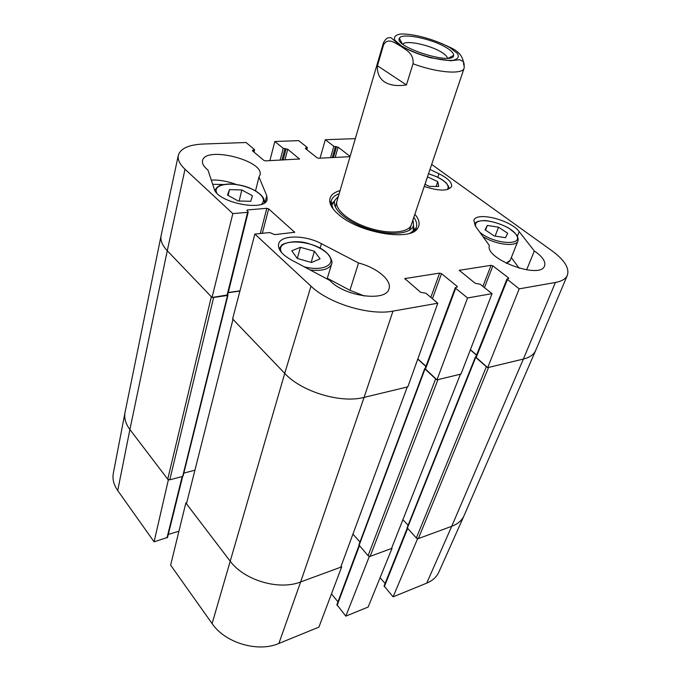<?xml version="1.0" encoding="UTF-8"?>
<svg xmlns="http://www.w3.org/2000/svg" width="681" height="681" viewBox="0 0 681 681"><rect width="100%" height="100%" fill="white"/><g stroke="black" fill="none" stroke-linecap="round" stroke-linejoin="round"><path stroke-width="1.02" d="M178.311 155.387L161.125 235.524C160.18 240.299 162.231 245.373 167.271 250.744L211.34 296.754L167.73 479.203L129.901 429.532C125.602 423.752 123.985 418.057 125.04 412.448L113.335 473.244C112.254 479.007 113.718 484.778 117.728 490.575L154.093 541.829L168.318 479.977L129.901 429.532C125.576 423.71 123.959 417.981 125.057 412.328L161.116 235.566C160.197 240.333 162.248 245.39 167.271 250.744L212.029 297.478L232.834 213.613L185.011 169.228C179.724 164.215 177.486 159.601 178.311 155.387C180.388 148.492 188.697 144.713 203.253 144.031L246.071 142.516L254.379 149.479L252.396 150.731L263.828 160.35L265.53 160.869L299.487 158.988L287.714 149.258L283.219 148.305L274.835 141.495L298.687 140.652L307.131 147.326L305.411 148.526L317.031 157.745L318.665 158.247L349.591 156.715L349.796 156.136L349.591 156.715M168.318 479.977L168.854 479.833M186.322 502.833L185.836 502.97L170.633 565.136L212.106 623.592C225.036 642.881 257.98 652.67 278.87 643.468L318.912 627.124L341.692 566.839L300.636 581.957C278.861 590.665 243.892 580.238 229.889 560.812L185.836 502.97M368.864 556.266L369.23 556.692L345.829 616.143L368.157 607.035L392.043 548.29L369.23 556.692M417.112 538.518L417.487 538.918L393.107 596.854L426.732 583.132C432.614 580.663 436.666 576.969 438.879 572.057L464.059 515.662C461.905 520.454 457.794 524.004 451.716 526.311L417.487 538.918M393.107 596.854L384.084 585.958L407.195 528.226M385.088 583.447L380.075 577.726M345.829 616.143L336.899 604.685L359.023 545.455M337.963 601.817L331.46 593.917M178.924 531.214L168.292 534.432M182.678 476.402L167.56 537.377L154.093 541.829M414.559 230.152L413.495 226.407M334.192 201.406L331.17 203.866M331.034 201.755L329.842 202.112M416.653 229.488L416.312 229.037M338.397 196.298L334.831 200.367C331.324 208.599 347.191 222.364 369.034 229.182C390.834 236.12 411.716 233.949 413.571 225.198L412.984 219.818M337.061 200.912C333.75 208.692 348.749 221.691 369.366 228.126C389.941 234.673 409.681 232.638 411.435 224.355M364.488 296.022L349.932 290.293L327.331 278.265M236.137 184.415C227.65 181.248 219.359 179.784 211.263 180.039M223.402 184.525L212.676 184.296M519.22 268.28L511.32 257.614M431.669 164.427L552.07 250.863C564.515 260.04 569.614 268.178 567.358 275.277C565.758 278.887 561.782 281.287 555.424 282.47L519.194 288.855L487.673 367.655L523.374 359.057C529.758 357.457 533.844 354.605 535.641 350.511L567.358 275.277M232.834 213.613L247.603 212.344L248.225 212.012L246.871 210.267L247.492 209.944L266.799 208.309L268.663 208.88L294.686 232.281L274.63 234.63L269.753 232.544L254.873 234.077L232.596 318.946L284.735 373.384C301.47 391.728 340.866 403.629 364.088 397.389L407.817 386.868L437.789 303.215L425.923 293.264L420.637 292.277L404.803 278.589L439.611 273.107L441.509 273.685L457.062 286.275L457.411 286.931L455.325 287.654L455.674 288.318L467.558 297.963L436.964 379.853L460.986 374.073L492.048 293.647L467.558 297.963M239.967 290.838L228.271 292.507M248.225 212.012L227.667 294.924L212.029 297.478M487.673 367.655L475.747 357.014L506.953 279.074L519.194 288.855M476.572 354.971L470.401 349.693M436.964 379.853L425.072 368.642L455.325 287.654M425.957 366.267L417.828 358.921M429.966 169.484L438.99 173.766C448.072 178.311 452.269 182.576 451.571 186.56C448.115 191.267 439.007 191.225 424.246 186.424M258.976 177.017L266.765 195.77L267.131 199.388C265.692 212.14 217.452 202.81 214.226 188.943L207.943 170.063C203.781 166.717 201.976 163.619 202.521 160.75C204.845 145.513 264.832 160.58 259.98 175.043L258.976 177.017L255.528 190.867M358.546 262.985C376.797 267.607 392.222 280.393 388.97 288.863C386.297 302.194 343.973 296.448 329.893 280.47L291.494 260.023C281.943 254.634 277.652 249.28 278.614 243.985C280.495 234.741 305.156 234.8 321.441 243.679L358.546 262.985L349.932 290.293M534.338 251C542.459 256.584 545.873 261.547 544.562 265.905C540.569 279.874 484.591 259.078 489.367 245.509L475.287 225.981L473.865 220.406C476.181 211.272 510.878 219.946 519.186 231.642L534.338 251L526.609 269.889M333.077 208.846L331.102 203.057L331.392 200.52C332.319 197.524 334.899 195.277 339.138 193.762M413.827 217.316C416.44 220.984 417.257 224.304 416.304 227.292L415.087 229.54L410.141 233.14M340.057 190.646C333.12 192.553 329.672 195.966 329.706 200.886C329.953 205.168 333.009 209.791 338.883 214.77C359.236 232.902 409.945 241.466 417.47 228.561C420.322 224.551 419.453 219.776 414.874 214.234M492.048 293.647L480.165 284.241L475.185 283.287L459.283 270.314L491.069 265.326L492.882 265.879L508.435 277.814L508.801 278.461L506.953 279.074M320.053 158.171L325.322 139.707L355.32 138.643M325.322 139.707L333.818 146.245L338.099 147.164L349.796 156.136M437.789 303.215L392.988 311.115C369.562 315.839 328.778 303.454 310.979 286.156L254.873 234.077M269.872 160.656L274.835 141.495M505.566 237.703L494.185 235.949L485.034 229.786L487.332 225.428L498.543 227.19L507.651 233.251L505.566 237.703M498.543 227.19L495.121 236.094M487.332 225.428L485.553 230.127M427.489 176.822L437.764 181.648L438.726 186.441L429.405 186.432L424.961 184.321M437.764 181.648L436.121 186.432M427.549 176.822L425.012 184.347M229.48 189.607L241.832 189.956L252.455 195.762L250.719 201.278L238.231 201.006L227.488 195.072L229.48 189.607L228.118 195.413M241.832 189.956L239.159 201.023M300.423 247.305L297.282 258.465L291.766 250.787L300.423 247.305L314.401 251.255L320.087 258.848L311.558 262.491L297.282 258.465M314.401 251.255L311.183 262.381M487.23 367.272L486.345 366.761L416.338 537.999L418.347 538.603L488.566 367.434L523.374 359.057L555.424 282.47M426.732 583.132L451.716 526.311L523.374 359.057C529.733 357.465 533.81 354.631 535.624 350.553L464.11 515.56C461.965 520.403 457.836 523.987 451.716 526.311L418.347 538.603M416.338 537.999L407.093 527.724L475.389 357.048L486.345 366.761M408.089 525.221L402.897 519.688M460.526 373.954L391.626 548.188L460.424 374.209M391.149 548.622L370.158 556.351L437.943 379.615L460.041 374.303M436.521 379.453L435.61 378.917L368.072 555.722L370.158 556.351M368.072 555.722L358.896 544.911L424.689 368.676L435.61 378.917M359.96 542.042L353.15 534.338M407.349 386.697L340.721 567.196L407.238 387.012M340.721 567.196L300.636 581.957C278.861 590.665 243.892 580.238 229.889 560.812L186.449 503.787L233.072 319.04M232.987 319.363L186.449 503.787M194.604 470.265L183.819 473.108M182.985 475.627L182.653 476.411L169.79 479.816L213.638 297.452L212.6 297.393M167.73 479.203L169.79 479.816M406.787 387.114L364.088 397.389C340.866 403.629 301.47 391.728 284.735 373.384L233.319 319.704M213.638 297.452L227.514 295.452L227.726 294.694M470.333 349.881L476.496 355.15M475.823 356.827L475.389 357.048M417.759 359.125L425.88 366.48M425.157 368.412L424.689 368.676M228.22 292.711L239.916 291.051M463.701 64.993C463.352 50.445 449.477 47.687 441.722 43.482M406.438 84.929C397.074 86.342 389.745 85.312 384.45 81.839C379.308 78.247 376.976 72.884 377.436 65.742L383.548 44.937C387.889 36.842 395.38 43.354 400.547 46.087C405.408 49.679 414.167 53.305 413.026 63.75L406.438 84.929L377.436 65.742M402.888 44.197C405.544 39.787 430.222 44.997 441.594 52.267C445.289 54.557 447.221 56.54 447.4 58.234M446.54 47.755C432.273 38.723 401.347 32.424 399.389 38.315C393.49 46.844 453.58 65.785 453.631 55.416C453.818 53.322 451.452 50.769 446.54 47.755M359.381 545.864L337.086 605.486M407.578 528.635L384.297 586.75M182.185 476.53L166.99 537.905M392.988 311.115L364.088 397.389L300.636 581.957L278.87 643.468M185.011 169.228L167.271 250.744L129.901 429.532L117.728 490.575M310.979 286.156L284.735 373.384L212.106 623.592M333.937 201.823L331.23 204.215M414.312 230.416L413.469 226.901M332.949 203.432L331.579 205.619M413.222 231.361L413.358 228.782M438.99 173.766L437.798 177.239M266.765 195.77L265.079 202.376M321.441 243.679L320.13 248.165M519.186 231.642L517.347 236.264M404.999 279.108L405.272 278.299M430.826 297.376L439.611 273.107M432.418 298.712L441.509 273.685M456.696 287.237L457.062 286.275M425.378 369.349L455.674 288.318M299.121 159.201L299.274 158.613M252.566 150.876L252.753 150.126M253.613 151.752L254.022 150.075M280.163 160.146L283.219 148.305M281.951 160.061L284.862 148.807M283.16 160.001L286.08 148.756M284.947 159.907L287.714 149.258M459.428 270.757L459.684 270.076M482.88 286.395L491.069 265.326M484.412 287.603L492.882 265.879M508.06 278.733L508.435 277.814M476.079 357.704L507.328 279.729M305.505 148.594L305.684 147.947M306.467 149.36L306.859 147.896M330.574 157.651L333.818 146.245M332.311 157.566L335.392 146.73M333.435 157.515L336.516 146.679M335.163 157.43L338.099 147.164M262.355 233.311L268.663 208.88M260.312 233.515L266.799 208.309M294.226 232.579L294.447 231.778M227.054 295.316L247.603 212.344M247.263 210.88L247.492 209.944M475.389 226.126L475.721 223.581C479.645 215.783 511.516 225.13 516.709 235.566C523.042 246.403 493.018 243.849 479.747 232.178M482.914 236.562C495.589 244.709 516.241 247.212 517.952 240.963L518.173 239.116M474.997 223.181L476.521 222.066C477.79 221.248 480.633 220.738 485.042 220.533C492.763 221.427 500.467 223.828 508.137 227.735C513.9 231.983 516.973 234.834 517.356 236.29L518.096 238.554L517.952 240.963L510.307 260.151L506.23 263.258M428.528 173.732L436.836 176.83C446.413 181.716 449.894 185.964 447.281 189.582M428.545 173.689L436.896 176.805C441.118 178.873 444.352 181.069 446.617 183.41L448.66 186.637L449.068 188.671M216.745 192.91C211.595 182.636 238.401 181.052 254.234 190.246C263.07 195.43 265.53 200.086 261.615 204.206M214.821 190.288L217.29 187.105C219.291 186.168 218.516 184.951 228.705 183.964C237.635 184.142 246.19 186.228 254.362 190.212C258.542 192.638 261.419 195.047 263.002 197.43L263.998 199.397L264.492 202.81L264.279 200.24M281.5 252.481C273.447 236.699 318.053 239.678 328.693 255.213C336.652 264.679 322.547 271.787 304.118 266.748M281.347 245.611L279.184 248.923L281.594 245.381C280.742 244.658 292.404 239.389 306.263 242.904C316.818 245.884 324.411 250.012 329.034 255.273C331.698 259.546 332.575 262.423 331.647 263.913L327.11 278.989M310.221 269.991C322.241 271.242 329.391 269.216 331.647 263.913M227.514 295.452L182.653 476.411M475.636 357.576L407.264 528.303M424.918 369.204L359.057 545.49M409.46 230.263L464.127 68.194C462.825 74.782 436.725 72.756 413.026 63.75M383.548 44.937L383.471 42.767L335.29 206.879M399.219 38.843L399.687 38.877M401.637 46.01L394.912 40.315C393.516 37.063 395.363 34.978 400.462 34.05C412.975 33.326 436.504 39.881 450.328 47.9L457.436 53.51C459.377 56.855 457.99 59.111 453.257 60.286C441.126 61.494 415.572 54.454 401.637 46.01M331.562 205.577L333.367 202.759M413.256 231.336L413.401 227.99M334.831 200.367L331.587 205.653M413.571 225.198L413.197 231.378M415.087 229.54L417.47 228.561M331.102 203.057L329.706 200.886M415.121 230.765L415.614 229.318M330.362 204.045L330.787 202.58M254.022 152.093L254.566 149.829M306.816 149.633L307.335 147.692M509.694 261.189L506.511 263.402M227.973 295.154L183.095 476.036M383.471 42.767C386.646 36.817 389.098 37.821 389.847 37.642C391.856 37.455 390.204 37.855 401.245 46.01C409.341 50.7 419.155 54.633 430.69 57.8L450.609 60.745L459.726 59.715L463.003 61.401C463.965 61.988 464.34 64.252 464.127 68.194M448.311 58.166L453.631 55.416M402.182 43.618L399.389 38.315"/></g></svg>
